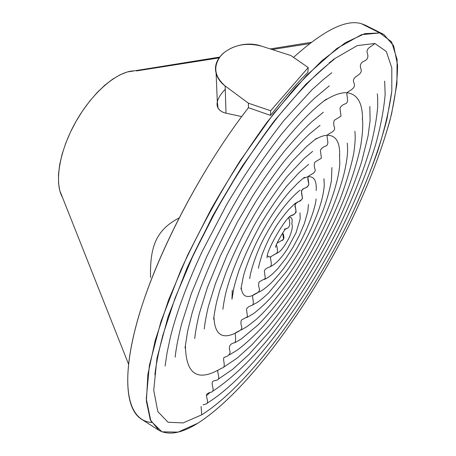 <?xml version="1.0" encoding="UTF-8"?>
<svg xmlns="http://www.w3.org/2000/svg" width="456" height="456" viewBox="0 0 456 456"><rect width="100%" height="100%" fill="white"/><g stroke="black" fill="none" stroke-linecap="round" stroke-linejoin="round"><path stroke-width="0.68" d="M158.893 430.31C168.754 435.657 181.722 433.297 197.807 423.225C247.123 391.59 308.381 307.407 349.706 224.016C367.382 187.576 380.8 153.011 389.965 120.316C394.947 99.533 397.484 81.1 397.569 65.026L393.665 45.794L383.849 34.496L379.78 32.946L361.266 23.649C346.081 19.152 323.503 30.398 293.533 57.382C323.503 30.398 346.081 19.152 361.266 23.649L379.78 32.946L364.8 33.63L345.34 42.716L321.879 60.716L295.3 87.541L266.908 122.362C247.557 149.061 229.032 177.851 211.327 208.723L187.627 255.132L168.617 299.877L155.228 340.364L147.858 374.593L146.382 401.274L150.309 419.833L158.893 430.31L141.651 419.303C124.505 408.952 121.752 369.16 141.651 306.768C161.51 244.524 204.163 164.662 248.434 107.696L270.539 115.408C283.455 98.718 295.91 84.354 307.897 72.31L308.222 67.551L270.653 110.751L248.417 103.204L248.434 107.696L270.539 115.408L270.653 110.751L248.417 103.204L225.15 85.973L226.011 113.179L241.686 116.582L226.011 113.179C222.157 112.353 219.49 110.551 218.008 107.787L217.301 101.614M151.637 422.484C128.586 420.848 119.324 386.682 136.937 322.466C154.441 258.495 200.161 169.717 248.434 107.696L248.417 103.204L225.15 85.973L226.011 113.179C218.088 111.441 210.968 104.133 225.253 89.268M206.448 395.671L209.931 392.639M261.653 46.181L290.848 55.524L308.222 67.551L307.897 72.31C295.91 84.354 283.455 98.718 270.539 115.408L270.653 110.751L308.222 67.551L290.848 55.524L261.653 46.181C239.275 38.196 210.9 54.486 216.098 73.028C217.312 78.022 220.328 82.336 225.15 85.973C213.989 76.141 212.809 65.738 221.605 54.766C232.395 44.984 245.744 42.123 261.653 46.181M178.98 218.019C157.622 229.26 149.591 244.684 150.588 277.516C149.591 244.678 157.622 229.26 178.98 218.019M62.421 197.26L59.793 190.625L58.545 183.095L58.499 174.374L59.685 164.673L62.101 154.236L65.692 143.344L70.384 132.286L76.038 121.387L82.507 110.95L89.61 101.266L97.128 92.602L104.863 85.186L112.586 79.207L120.105 74.784L127.218 71.997L134.263 70.862C117.659 71.045 92.699 91.998 76.044 121.381C59.32 150.731 54.082 182.902 62.421 197.26M309.578 43.628L272.129 49.533M219.102 57.895L136.504 70.919M361.266 23.649L365.57 25.319L383.359 34.251M379.78 32.946L361.443 34.684L336.876 48.484L307.065 74.926L273.851 113.293L239.782 161.281C217.558 196.952 197.904 233.227 180.827 270.1L160.957 321.486L149.391 365.296L146.273 398.88L150.879 421.048L161.965 431.832L178.085 432.111L197.807 423.225C248.201 390.86 310.906 303.89 352.288 218.732C369.713 181.995 383.353 146.017 391.618 113.726L396.897 84.081L397.113 59.525L391.59 41.844L379.78 32.946M201.729 414.817L183.112 422.917L168.025 422.233L157.793 411.574L153.74 390.199L156.972 358.177L168.093 316.703L186.937 268.27L212.376 216.566C232.018 181.813 252.704 149.864 274.421 120.726L305.714 84.377L333.912 59.081L357.293 45.594L374.866 43.48L386.317 51.477L391.807 67.921L391.812 91.046C389.35 109.138 384.693 129.054 377.842 150.793C369.947 173.149 360.502 196.069 349.495 219.57C309.858 301.313 249.455 384.778 201.729 414.817L201.073 406.444L201.729 414.817C249.455 384.778 309.858 301.313 349.495 219.57C366.185 184.332 379.175 149.904 386.933 119.17L391.812 91.046L391.807 67.921L386.317 51.477L374.866 43.48L357.293 45.594L333.912 59.081L305.714 84.377L274.421 120.726L242.404 165.95C221.525 199.489 203.04 233.597 186.937 268.27L168.093 316.703L156.972 358.177L153.74 390.199L157.793 411.574L168.025 422.233L183.112 422.917L201.729 414.817M346.896 92.733C350.288 89.969 356.193 88.396 353.942 82.861C350.687 75.377 364.247 75.935 360.662 68.257C359.716 64.832 360.941 62.426 364.333 61.047C367.542 59.571 368.579 57.063 367.439 53.534C365.359 48.074 371.817 46.586 374.866 43.48C371.817 46.586 365.359 48.074 367.439 53.534C368.579 57.063 367.542 59.571 364.333 61.047C360.941 62.426 359.716 64.832 360.662 68.257C364.247 75.935 350.687 75.377 353.942 82.861C356.193 88.396 350.288 89.969 346.896 92.733C357.453 94.033 362.657 103.016 362.514 119.683C362.657 103.016 357.453 94.033 346.896 92.733C346.492 96.307 349.25 101.437 345.922 103.563C342.918 104.584 340.934 106.105 339.988 108.135L341.002 116.143L334.339 120.281C333.41 122.305 333.496 124.836 334.596 127.879C335.057 131.847 329.534 132.759 327.134 135.244C335.901 135.255 340.073 142.095 339.657 155.758C340.073 142.095 335.901 135.255 327.134 135.244C329.534 132.759 335.057 131.847 334.596 127.879C333.496 124.836 333.41 122.305 334.339 120.281L341.002 116.143L339.988 108.135C340.934 106.105 342.918 104.584 345.922 103.563C349.25 101.437 346.492 96.307 346.896 92.733C340.917 92.323 333.387 95.013 324.313 100.804C333.387 95.013 340.917 92.323 346.896 92.733M205.496 404.141C209.971 403.531 205.496 396.971 206.762 394.223C205.496 396.971 209.971 403.531 205.496 404.141L203.017 404.899M206.95 393.955L208.74 392.878L206.95 393.955M210.906 392.223C216.703 391.408 208.438 381.376 214.565 380.749C208.438 381.376 216.703 391.408 210.906 392.223L208.74 392.878M216.326 380.218C221.228 379.734 217.01 373.322 217.905 370.226C196.639 381.587 185.803 373.253 185.398 345.238C185.803 373.253 196.639 381.587 217.905 370.226C217.01 373.322 221.228 379.734 216.326 380.218L214.565 380.749M221.65 368.163C226.809 367.371 222.346 360.394 224.044 357.361C227.624 356.552 229.67 354.762 230.183 351.981C228.211 346.606 229.847 343.499 235.085 342.644C235.758 339.954 235.758 336.836 235.079 333.29L239.389 330.959L235.079 333.29C235.758 336.836 235.758 339.954 235.085 342.644C229.847 343.499 228.211 346.606 230.183 351.981C229.67 354.762 227.624 356.552 224.044 357.361C222.346 360.394 226.809 367.371 221.65 368.163L217.905 370.226M235.079 333.29C221.73 339.503 214.685 334.134 213.944 317.188C214.685 334.134 221.73 339.503 235.079 333.29C237.223 331.193 242.199 330.828 241.76 327.094C240.751 324.165 240.66 321.805 241.486 320.009L247.465 316.749L246.502 309.214C247.346 307.412 249.124 306.17 251.826 305.486C254.813 303.804 252.299 298.794 252.641 295.505C245.847 298.178 242.039 295.482 241.218 287.411C242.039 295.482 245.847 298.178 252.641 295.505C252.299 298.794 254.813 303.804 251.826 305.486C249.124 306.17 247.346 307.412 246.502 309.214L247.465 316.749L241.486 320.009C240.66 321.805 240.751 324.165 241.76 327.094C242.199 330.828 237.223 331.193 235.079 333.29M314.817 139.69C319.553 136.914 323.657 135.432 327.134 135.244C323.657 135.432 319.553 136.914 314.817 139.69M307.846 176.746C310.188 174.34 315.598 173.548 315.136 169.626C314.059 166.611 313.973 164.114 314.879 162.142L321.394 158.192L320.391 150.286C321.32 148.303 323.253 146.843 326.2 145.897C329.449 143.862 326.747 138.761 327.134 135.244C326.747 138.761 329.449 143.862 326.2 145.897C323.253 146.843 321.32 148.303 320.391 150.286L321.394 158.192L314.879 162.142C313.973 164.114 314.059 166.611 315.136 169.626C315.598 173.548 310.188 174.34 307.846 176.746C314.053 176.096 316.823 180.69 316.162 190.528C316.823 180.69 314.053 176.096 307.846 176.746L307.96 180.308L308.854 184.292L307.344 186.983L303.742 188.533L301.376 190.745L302.499 198.326L300.612 200.782L296.993 202.276L295.009 204.658L296.149 212.222L293.903 214.44L290.335 215.916C294.861 214.975 296.639 212.496 295.665 208.489C292.592 202.173 300.823 202.065 302.499 198.326C301.889 194.507 300.168 190.089 303.742 188.533C306.535 187.712 308.239 186.299 308.854 184.292L307.846 176.746L303.206 178.347L307.846 176.746M257.48 292.883L252.641 295.505L257.48 292.883M289.537 217.17C291.851 217.096 292.609 219.319 291.823 223.845C292.609 219.319 291.851 217.096 289.537 217.17M274.187 254.608L270.613 256.842C270.26 260.182 272.819 265.215 269.77 266.982C267.011 267.723 265.198 269.017 264.332 270.864L265.306 278.491L259.196 281.911C258.352 283.746 258.444 286.14 259.47 289.093C259.914 292.872 254.836 293.333 252.641 295.505C254.836 293.333 259.914 292.872 259.47 289.093C258.444 286.14 258.352 283.746 259.196 281.911L265.306 278.491L264.332 270.864C265.198 269.017 267.011 267.723 269.77 266.982C272.819 265.215 270.26 260.182 270.613 256.842L268.766 256.939L267.581 255.805L268.555 256.853L270.311 256.933L277.134 252.966C277.67 250.72 277.442 248.035 276.444 244.912C277.442 248.035 277.67 250.72 277.134 252.966L274.187 254.608M283.564 239.332L282.686 232.953L283.564 239.332L277.088 243.162L283.564 239.332M284.196 229.197C291.013 228.405 290.124 223.235 288.819 217.86C290.124 223.235 291.013 228.405 284.196 229.197M217.512 106.561L216.098 73.028M128.478 363.962L59.793 190.625M127.218 71.997L219.667 57.091M270.254 48.934L311.283 42.317M216.366 380.201L215.5 380.555M185.022 347.968L187.638 331.187L192.044 313.266C199.967 286.385 212.519 256.677 229.704 224.135C259.601 168.367 298.976 118.982 326.467 99.083M175.15 357.156C176.044 348.498 178.228 337.297 181.71 323.543L191.463 293.311L206.568 257.007C219.41 230.542 231.944 207.315 244.177 187.336C256.409 168.213 268.778 150.594 281.284 134.491C293.892 119.307 305.098 107.114 314.908 97.909L329.317 85.899M165.106 366.043L167.016 353.035L170.572 336.317C176.877 311.539 187.387 283.318 202.093 251.649L226.586 204.772C244.541 174.505 263.648 146.416 283.894 120.509L312.069 89.701L323.179 79.686L331.808 72.726M154.869 374.786C156.055 364.338 158.734 351.091 162.9 335.057L175.064 298.099L193.486 254.625L216.651 209.401L237.376 174.38C250.971 153.33 264.685 133.893 278.519 116.063C292.399 99.254 305.024 85.392 316.401 74.482C323.264 68.263 329.158 63.259 334.083 59.457L329.26 62.677M218.19 379.221L232.731 369.246L248.662 354.768L267.991 333.307C293.949 301.308 319.046 260.992 338.534 220.493C347.763 200.298 355.446 180.815 361.574 162.051L368.06 135.979L370.095 120.498L369.833 106.447M212.576 391.294C236.835 375.317 258.318 351.804 274.444 331.181C298.121 300.088 319.337 265.962 338.084 228.809C351.536 201.256 362.058 174.956 369.645 149.904C373.937 133.882 376.622 119.5 377.699 106.761C377.762 99.351 377.625 95.047 377.272 93.85M206.984 403.286C250.139 376.61 302.185 305.281 338.261 235.342C353.981 204.14 366.362 174.152 375.402 145.361C380.566 126.916 383.809 109.959 385.143 94.489L384.659 81.094M223.856 367.057L237.331 357.977L251.923 344.804L269.405 325.464C292.929 296.582 315.786 259.994 333.564 223.218C346.577 195.271 355.589 169.695 360.599 146.496C362.189 136.817 362.896 128.7 362.719 122.157L362.343 118.834M235.319 342.445L241.355 338.916L258.318 324.678C268.749 314.07 279.374 301.074 290.198 285.69C314.874 249.888 336.3 205.696 344.428 172.1C346.577 162.496 347.637 154.966 347.603 149.522C347.387 141.508 347.096 143.395 347.193 143.241M229.562 354.796L236.829 350.39C243.738 345.448 252.293 337.674 262.502 327.066C282.669 304.232 301.37 277.02 318.607 245.431C326.644 230.012 333.769 214.765 339.976 199.688C346.617 181.75 351.217 166.223 353.77 153.102C355.475 141.183 355.384 135.78 354.853 131.248M213.642 319.246C214.126 315.786 214.423 312.029 216.834 301.097L219.769 290.381L225.794 272.922C230.782 260.444 236.618 247.597 243.316 234.361C257.999 207.081 272.209 184.754 292.843 160.552L306.637 146.484L316.441 138.367M204.26 329.015C204.801 323.407 206.192 315.808 208.438 306.215L215.471 283.518L226.957 255.371C236.898 234.715 246.61 216.646 256.101 201.159C265.415 186.629 274.825 173.274 284.339 161.093C293.966 149.608 302.385 140.539 309.607 133.887L320.038 125.309M194.723 338.551C195.345 332.27 196.878 323.914 199.329 313.483L207.366 287.599L220.476 255.679L237.354 222.163L253.12 195.316C263.249 179.601 273.469 165.14 283.786 151.939C294.2 139.49 303.405 129.544 311.414 122.105L323.35 112.239M240.928 289.041L243.27 276.798C245.02 269.325 251.581 251.478 259.532 236.453C268.43 220.071 276.125 207.6 289.554 191.537L298.366 182.44L304.454 177.264M232.275 290.17L231.973 299.267L233.734 288.676C234.412 285.285 236.145 279.277 238.933 270.653C244.507 255.901 251.661 240.563 260.393 224.637C268.84 210.495 277.533 197.739 286.471 186.361L299.05 172.602L308.655 164.337M222.881 309.316C223.32 306.421 223.514 303.308 225.76 293.162C228.929 280.514 234.202 266.087 241.583 249.894L253.901 225.805C263.22 209.538 274.324 193.076 287.206 176.426L304.329 158.266L312.639 151.386M252.795 304.859L257.15 302.482C260.45 300.248 264.252 297.084 268.55 292.991L286.419 271.491C300.629 251.182 311.476 230.405 318.961 209.167C321.999 200.258 323.766 192.261 324.267 185.17L323.959 178.706M246.935 317.473L253.222 313.813C258.512 309.886 264.127 304.796 270.06 298.543C280.525 286.738 290.626 272.83 300.361 256.813C309.858 240.574 317.655 224.517 323.749 208.648C327.322 198.485 329.893 189.08 331.455 180.439L331.911 167.54M241.11 330.002L247.357 326.365L255.827 319.753C266.412 310.599 283.279 290.552 296.679 269.53C307.065 253.006 316.122 236.134 323.84 218.914C333.667 195.527 338.99 177.105 339.817 163.641L339.52 155.188M270.419 266.6C273.942 264.89 277.408 261.966 280.81 257.834C282.897 255.235 282.868 255.559 287.308 249.039L296.081 232.645L300.202 218.8L299.974 212.798M264.537 279.431L268.071 277.476L272.38 274.096L277.943 268.47L285.906 258.347L293.105 247.146L299.415 235.262L304.357 223.594L307.828 211.316L308.438 204.436M258.66 292.182C262.114 290.455 263.317 289.936 270.528 283.581C278.53 275.589 286.18 265.717 293.47 253.963C306.193 233.734 315.404 208.848 316.099 198.947M267.108 257.771C265.956 250.766 286.248 216.72 290.985 215.756M258.484 268.276C258.706 266.11 259.897 261.579 262.052 254.682C265.842 244.935 269.576 237.063 273.258 231.067C276.598 224.996 281.654 217.945 288.414 209.908L295.596 202.971M249.763 278.707C249.837 274.216 255.719 252.379 266.253 234.048C276.53 214.993 289.976 197.995 300.099 190.146M275.658 247.391C274.575 246.525 284.857 228.16 286.442 228.41M282.458 240.529L284.02 238.009L283.398 234.042L283.125 234.703M276.325 253.678L278.844 252.094C281.836 249.951 285.331 245.037 289.332 237.354C292.159 230.428 292.969 225.891 291.766 223.748"/></g></svg>
